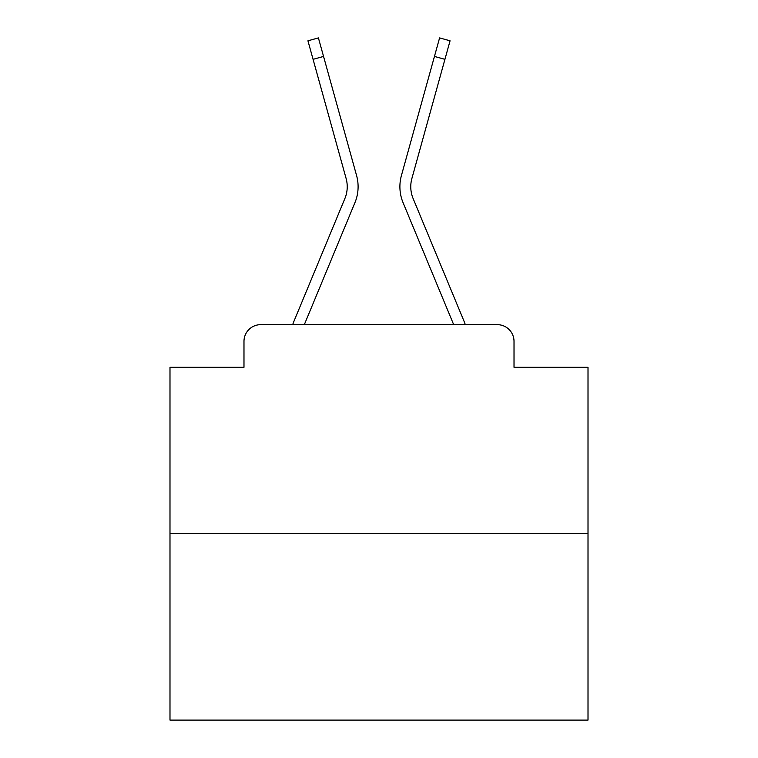 <?xml version="1.0" encoding="UTF-8"?>
<svg xmlns="http://www.w3.org/2000/svg" width="758" height="758" viewBox="0 0 758 758"><rect width="100%" height="100%" fill="white"/><g stroke="black" fill="none" stroke-linecap="round" stroke-linejoin="round"><path stroke-width="1.14" d="M243.981 341.375L243.981 367.298L243.981 341.375A16.723 16.723 0 0 1 260.705 324.661L292.683 324.661A52.672 52.672 0 0 1 293.981 321.193L344.871 198.568A30.936 30.936 0 0 0 346.103 178.443L307.938 40.809L318.407 37.9L323.552 56.433L313.073 59.332M588.009 533.67L169.991 533.67L169.991 720.1L588.009 720.1L588.009 367.298L514.019 367.298L514.019 341.375A16.723 16.723 0 0 0 497.295 324.661L260.705 324.661M169.991 533.67L169.991 367.298L243.981 367.298M323.552 56.433L356.582 175.543A41.804 41.804 0 0 1 354.905 202.737L304.318 324.661L354.905 202.737L304.318 324.661L354.905 202.737L304.318 324.661L354.905 202.737L304.318 324.661L354.905 202.737L304.318 324.661L354.905 202.737L304.318 324.661L354.905 202.737L304.318 324.661L354.905 202.737L304.318 324.661L354.905 202.737L304.318 324.661L354.905 202.737L304.318 324.661L354.905 202.737L304.318 324.661L354.905 202.737L304.318 324.661L354.905 202.737L304.318 324.661L354.905 202.737L304.318 324.661L354.905 202.737L304.318 324.661L354.905 202.737L304.318 324.661L354.905 202.737L304.318 324.661L354.905 202.737L304.318 324.661L354.905 202.737L304.318 324.661L354.905 202.737L304.318 324.661L354.905 202.737L304.318 324.661L453.682 324.661L403.095 202.737A41.804 41.804 0 0 1 401.418 175.543L439.593 37.9L450.062 40.809L444.927 59.332L434.448 56.433M413.129 198.568A30.936 30.936 0 0 1 411.897 178.443A30.936 30.936 0 0 0 413.129 198.568A30.936 30.936 0 0 1 411.897 178.443A30.936 30.936 0 0 0 413.129 198.568A30.936 30.936 0 0 1 411.897 178.443A30.936 30.936 0 0 0 413.129 198.568A30.936 30.936 0 0 1 411.897 178.443A30.936 30.936 0 0 0 413.129 198.568A30.936 30.936 0 0 1 411.897 178.443A30.936 30.936 0 0 0 413.129 198.568A30.936 30.936 0 0 1 411.897 178.443A30.936 30.936 0 0 0 413.129 198.568A30.936 30.936 0 0 1 411.897 178.443A30.936 30.936 0 0 0 413.129 198.568A30.936 30.936 0 0 1 411.897 178.443A30.936 30.936 0 0 0 413.129 198.568A30.936 30.936 0 0 1 411.897 178.443A30.936 30.936 0 0 0 413.129 198.568A30.936 30.936 0 0 1 411.897 178.443A30.936 30.936 0 0 0 413.129 198.568A30.936 30.936 0 0 1 411.897 178.443A30.936 30.936 0 0 0 413.129 198.568A30.936 30.936 0 0 1 411.897 178.443A30.936 30.936 0 0 0 413.129 198.568A30.936 30.936 0 0 1 411.897 178.443A30.936 30.936 0 0 0 413.129 198.568A30.936 30.936 0 0 1 411.897 178.443A30.936 30.936 0 0 0 413.129 198.568A30.936 30.936 0 0 1 411.897 178.443A30.936 30.936 0 0 0 413.129 198.568A30.936 30.936 0 0 1 411.897 178.443A30.936 30.936 0 0 0 413.129 198.568A30.936 30.936 0 0 1 411.897 178.443A30.936 30.936 0 0 0 413.129 198.568A30.936 30.936 0 0 1 411.897 178.443A30.936 30.936 0 0 0 413.129 198.568A30.936 30.936 0 0 1 411.897 178.443A30.936 30.936 0 0 0 413.129 198.568A30.936 30.936 0 0 1 411.897 178.443A30.936 30.936 0 0 0 413.129 198.568L464.019 321.193A52.672 52.672 0 0 1 465.317 324.661L497.295 324.661M514.019 367.298L514.019 341.375M453.682 324.661L403.095 202.737L453.682 324.661M411.897 178.443L444.927 59.332"/></g></svg>
